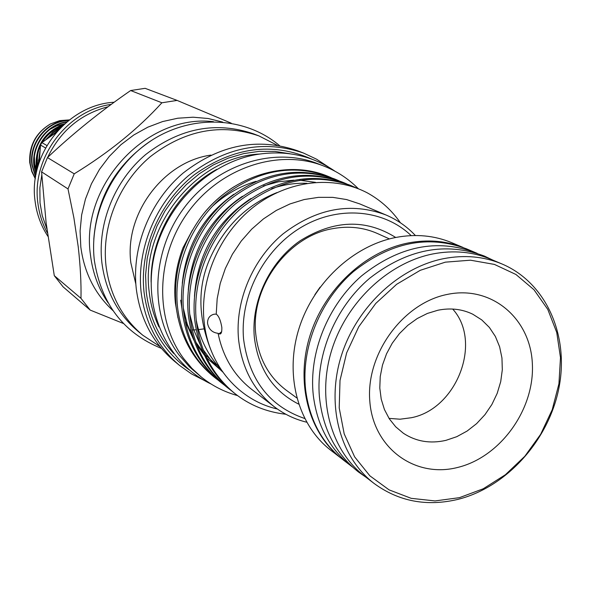 <?xml version="1.0" encoding="UTF-8"?>
<svg xmlns="http://www.w3.org/2000/svg" width="591" height="591" viewBox="0 0 591 591"><rect width="100%" height="100%" fill="white"/><g stroke="black" fill="none" stroke-linecap="round" stroke-linejoin="round"><path stroke-width="0.89" d="M352.709 467.178L343.349 460.012C322.014 443.169 309.433 419.736 305.613 389.705C300.982 347.752 319.93 300.671 353.374 271.653C390.452 242.207 428.12 234.583 466.38 248.781L477.233 253.376M351.253 466.092C329.756 449.123 317.094 425.476 313.274 395.157C308.65 352.805 327.813 305.222 361.589 275.871C399.021 246.092 437.015 238.35 475.57 252.66M213.469 121.68C146.945 113.59 80.029 185.227 90.467 255.002C92.624 272.724 98.475 288.637 108.013 302.732M151.311 140.577C116.25 164.246 97.079 197.172 93.784 239.34M45.5 147.964L40.52 145.031L39.272 162.097M40.52 145.031L41.887 142.616L46.888 145.526M56.248 132.399L41.887 142.616M35.342 178.46L32.003 171.338L30.244 163.862C29.033 146.191 35.822 132.857 50.612 123.866L59.794 120.608L69.376 119.892M50.612 123.866C35.948 132.62 28.981 145.512 29.72 162.532L31.715 171.39L35.297 178.763M36.893 170.311L36.502 167.896C35.519 146.634 44.665 132.155 63.939 124.465M64.515 123.947C44.635 131.342 35.165 145.903 36.095 167.637L36.708 171.102M36.11 173.917L34.396 166.544C31.426 146.339 46.689 124.864 66.584 122.145M67.005 121.798C46.733 124.088 30.983 145.77 33.99 166.285L35.999 174.485M35.637 176.532L32.306 165.199C29.099 143.495 46.888 121.015 68.526 120.557M68.837 120.313C46.925 120.32 28.656 142.97 31.914 164.941L35.571 176.945M38.304 165.103L39.715 153.505M47.465 138.412L53.323 132.561L60.201 128.077M61.036 127.235L52.843 132.377L46.068 139.424M39.878 151.333L37.957 166.278M459.443 497.659L483.268 488.764L505.394 474.736L524.815 456.289L540.662 434.289L552.208 409.755L558.931 383.795L560.482 357.614L556.737 332.423L547.798 309.425L533.998 289.76L515.936 274.475L494.416 264.413L470.48 260.195L445.326 262.16L420.26 270.309L396.642 284.301L375.758 303.434L358.781 326.705L346.651 352.842L340.017 380.412L339.204 407.908L344.191 433.846L354.637 456.873L369.892 475.851L389.085 489.865L411.181 498.331L435.028 500.932L459.443 497.659M443.715 258.644C464.496 254.662 483.926 256.442 502.003 263.978C546.15 282.683 569.266 335.37 558.968 387.755C548.795 440.192 506.901 486.94 458.195 499.314C426.879 506.805 398.866 501.537 374.147 483.497C340.283 457.641 326.033 405.987 340.963 356.949C355.826 307.918 398.386 267.583 443.715 258.644M457.633 467.459C414.963 478.459 373.047 448.141 369.789 400.957C365.873 353.92 402.973 303.109 447.261 294.421C491.513 285.032 530.652 318.46 532.365 364.004C534.7 409.43 500.378 457.131 457.633 467.459M437.887 310.238L427.367 313.444L417.246 318.519L407.827 325.316L399.405 333.642L392.232 343.231L386.536 353.802L382.495 365.031L380.235 376.556L379.799 388.043L381.217 399.124L384.416 409.482L389.292 418.797L395.697 426.805L403.417 433.284C416.086 441.558 430.248 443.915 445.902 440.361L456.769 436.69L467.112 431.053L476.605 423.644L484.945 414.69L491.882 404.495L497.194 393.37L500.71 381.66L502.313 369.744L501.951 357.998L499.624 346.784L495.391 336.478L489.37 327.421L481.754 319.908L472.77 314.213C462.066 309.041 450.438 307.719 437.887 310.238M374.147 483.497L364.484 476.08C330.923 450.438 316.754 399.361 331.47 350.921C346.112 302.489 388.176 262.685 433.048 253.901C453.622 249.993 472.866 251.773 490.781 259.235L502.003 263.978M339.478 456.865C307.977 430.795 295.463 381.313 310.172 335.06C324.836 288.814 365.297 251.234 408.484 242.916C427.278 239.385 445.03 240.736 461.734 246.964M340.556 457.774L330.96 450.401C298.44 425.542 284.567 376.423 298.536 330.029C312.447 283.636 352.805 245.657 396.096 237.405C415.938 233.733 434.548 235.514 451.908 242.746L463.063 247.452M296.8 397.942L286.258 390.23C268.587 376.851 258.422 358.08 255.755 333.915C250.37 286.997 287.972 235.912 332.947 228.614C348.801 225.762 363.657 227.402 377.516 233.548L389.425 238.912M358.382 188.773C348.55 178.859 337.106 171.316 324.045 166.137C279.284 148.311 221.041 167.031 188.455 211.667C155.684 256.139 154.214 319.199 183.69 358.589L191.927 368.385L201.243 376.977C212.103 385.716 224.203 391.922 237.552 395.593M324.045 166.137L317.98 163.766C273.507 146.051 215.693 164.594 183.38 208.845C150.875 252.941 149.449 315.498 178.741 354.607L189.467 366.9L201.243 376.977M207.559 323.38C207.426 318.49 209.569 315.439 213.986 314.227L216.225 314.102C218.781 315.963 220.657 320.411 221.839 327.436C221.98 332.615 221.034 334.735 219.01 333.797L218.086 333.317C212.295 332.637 208.786 329.32 207.559 323.38M298.654 404.118C272.968 391.057 258.193 368.777 254.329 337.276C251.005 301.351 269.577 261.998 299.955 240.869C333.782 219.822 365.696 218.692 395.711 237.479M123.453 323.506L90.209 310.098L63.119 286.879L54.291 275.672L80.974 298.337C81.299 283.222 80.383 266.068 78.241 246.875L73.897 217.88L68.009 188.928L74.23 173.828C108.914 152.559 138.139 128.882 161.897 102.782L177.093 100.411L231.266 123.187M68.009 188.928L41.592 171.863L46.113 222.785L54.291 275.672M46.896 228.998L42.249 215.641L40.033 202.964L39.863 187.916L41.776 175.025M47.443 233.053C42.434 223.908 39.257 214.023 37.913 203.385C31.249 158.24 66.872 110.354 111.256 104.378M114.181 102.236C67.677 104.703 27.999 154.162 35.113 201.368C36.76 214.201 41.023 225.843 47.893 236.304M112.903 310.548C94.907 293.941 84.21 272.747 80.812 246.942L80.088 231L81.647 214.917L85.459 199.056L91.45 183.771L99.48 169.41L109.387 156.297L120.926 144.721L133.847 134.947L147.846 127.168L162.614 121.561L177.81 118.215L193.102 117.203L208.165 118.503L222.674 122.078M90.209 310.098L80.974 298.337M304.661 418.494C269.511 406.335 249.166 380.006 243.625 339.507C239.554 296.97 263.246 250.296 300.457 227.764C337.653 205.143 383.352 209.059 411.181 235.61M306.648 422.196C294.791 419.315 283.998 414.165 274.276 406.748C253.672 390.444 241.763 367.942 238.542 339.249C234.959 301.159 252.497 259.39 282.934 233.97C316.591 208.224 350.936 201.886 385.967 214.976C397.218 219.778 407.022 226.619 415.384 235.514M400.403 222.77C391.722 210.263 380.781 200.342 367.58 193.006C333.538 175.062 288.26 180.033 253.702 206.924C219.121 233.859 199.152 280.762 204.287 323.225C209.133 366.006 239.111 400.366 277.371 409.016M274.276 406.748L251.663 389.366C234.117 375.61 222.925 356.927 218.086 333.317M216.225 314.102L217.178 298.728L220.236 283.399L225.348 268.462L232.403 254.233L241.239 241.047L251.67 229.182L263.453 218.899L276.322 210.426L289.996 203.932L304.173 199.544L318.527 197.342L332.77 197.357L346.585 199.559L359.697 203.88L385.967 214.976M177.928 317.825L175.364 302.924C173.518 284.493 176.044 266.142 182.959 247.865L192.363 230.231M175.372 302.562C173.555 284.153 176.081 265.92 182.959 247.865M189.046 369.744C163.419 351.667 148.415 325.767 144.027 292.035C139.343 249.04 159.437 202.078 194.476 174.648C233.334 147.019 272.421 141.84 311.738 159.097M204.25 380.434L191.462 373.881L179.686 365.541C157.804 347.131 144.943 322.59 141.086 291.924C136.514 249.838 155.138 203.895 188.485 175.645C225.334 147.019 263.66 139.483 303.464 153.032L316.525 159.164L328.53 167.054M179.686 365.541L174.574 361.345C152.847 343.061 140.06 318.712 136.218 288.29C131.653 246.55 150.107 201.014 183.173 173.023C219.726 144.655 257.765 137.201 297.288 150.661L303.464 153.032M135.827 284.027L130.855 262.847C124.302 214.001 163.419 161.602 210.921 155.101M159.88 346.503L142.83 335.267C122.041 317.781 109.771 294.606 106.003 265.743C101.497 226.146 118.872 183.107 150.24 156.711C184.917 129.968 221.152 123.031 258.939 135.908L277.127 145.201M142.83 335.267L138.486 331.699C117.838 314.323 105.626 291.311 101.874 262.663C97.382 223.361 114.61 180.661 145.748 154.487C180.166 127.959 216.151 121.096 253.702 133.891L258.939 135.908M331.3 177.706L328.507 176.524C291.814 163.367 256.199 170.371 221.647 197.542C190.819 223.597 173.119 267.878 177.573 307.446C181.341 336.922 193.929 360.436 215.331 378.004L217.747 379.858M213.75 376.748C192.393 359.225 179.827 335.754 176.066 306.345C173.06 272.783 182.028 242.184 202.949 214.548C234.051 174.936 287.691 159.319 328.138 176.377L328.323 176.45M357.141 188.293L351.534 185.81C313.961 172.343 277.408 179.642 241.859 207.722C210.145 234.649 191.853 280.341 196.338 321.076C200.142 351.423 213.011 375.603 234.945 393.591C249.579 405.16 266.563 412.053 285.896 414.269M234.937 393.584L233.26 392.254C211.379 374.295 198.539 350.182 194.735 319.908C190.25 279.277 208.49 233.704 240.131 206.85C275.591 178.851 312.07 171.575 349.562 185.013L351.527 185.81M346.607 183.882L343.703 182.649C306.426 169.285 270.19 176.487 234.982 204.257C203.57 230.889 185.478 276.1 189.955 316.436C193.745 346.489 206.518 370.439 228.266 388.287L230.793 390.223M228.266 388.28L226.619 386.979C204.922 369.168 192.171 345.27 188.381 315.291C183.912 275.059 201.952 229.965 233.29 203.4C268.41 175.712 304.572 168.538 341.775 181.873L343.696 182.649M338.872 180.765L336.028 179.561C299.046 166.293 263.121 173.399 228.244 200.866C197.128 227.203 179.236 271.949 183.698 311.893C187.48 341.657 200.157 365.386 221.736 383.094L224.203 384.992M221.728 383.086L220.118 381.808C198.591 364.145 185.936 340.468 182.161 310.777C177.699 270.929 195.54 226.301 226.589 200.024C261.377 172.638 297.229 165.561 334.137 178.8L336.028 179.561M220.827 333.45L219.195 333.849M205.084 328.744L197.593 329.697M196.234 329.808L192.245 330M190.952 330.022L189.519 330.022M216.365 364.994L205.203 354.637M203.045 352.155L195.71 341.96M192.91 337.084L187.347 324.489L183.602 310.969M180.72 300.228L181.947 308.687M185.02 320.743L194.018 340.438M196.906 344.878L203.526 353.27M211.652 361.219L214.902 363.864M213.107 362.342L218.744 365.94M452.699 309.049C482.618 341.93 456.813 409.002 411.314 417.726L400.07 419.204L389.018 418.376M151.111 282.188C150.217 237.279 177.352 190.686 216.853 169.307M212.657 206.052C225.659 194.313 240.131 186.069 256.073 181.311M234.538 186.446C222.578 193.848 212.051 203.215 202.949 214.548M47.672 157.376C60.511 130.847 80.642 113.967 108.079 106.735M41.592 171.863L47.457 157.575L74.23 173.828M161.897 102.782L130.648 90.534C100.625 111.226 72.892 133.573 47.457 157.575M130.648 90.534L145.113 88.325L177.093 100.411M320.071 287.167L314.84 294.732M158.942 326.934C153.8 315.986 150.542 304.247 149.168 291.725C140.326 226.508 196.67 156.844 259.648 154.029M173.658 353.455C158.255 336.56 149.109 315.949 146.228 291.607L145.585 275.155L147.189 258.526L151.015 242.059L156.984 226.102L164.985 210.994L174.855 197.047L186.372 184.555L199.3 173.769L213.366 164.904L228.266 158.144L243.699 153.601L259.331 151.34L274.859 151.407L289.974 153.756M64.678 123.8L57.068 125.684L50.146 129.244M34.374 156.489L34.655 164.15L36.605 171.538M62.52 125.794L52.621 130.205M36.435 158.166L37.336 168.538M59.484 128.823L55.118 131.187M38.518 159.851L38.57 164.246M492.443 259.937L484.31 256.029C445.555 241.623 407.362 249.01 369.722 278.213C335.666 307.01 315.779 354.031 319.391 396.709C322.701 428.881 335.74 453.984 358.501 472.024L365.91 477.173M335.001 171.22C312.188 155.618 286.362 150.003 257.513 154.369C208.01 162.495 163.604 206.931 153.512 259.264C143.214 311.59 168.272 363.879 211.068 384.002M215.323 377.996L213.75 376.74M279.543 145.63C246.425 117.461 195.015 113.893 154.31 138.686C113.605 163.389 88.805 213.92 94.368 260.542C101.172 303.767 123.534 333.051 161.439 348.387M328.507 176.524L328.138 176.377M233.829 194.262C203.304 215.789 186.121 245.494 182.279 283.377M183.358 308.273L187.184 324.038L193.53 338.998M196.589 344.354L204.412 355.243M206.658 357.821L222.423 371.584M315.505 182.368L299.785 180.233M293.845 180.166L278.56 181.769L263.409 185.914M242.369 196.293C209.687 218.626 191.654 249.83 188.278 289.908M189.726 314.094L193.745 329.793L200.09 344.376M203.186 349.717L212.103 361.736L222.696 371.975M307.039 183.336C295.264 182.841 283.481 184.614 271.69 188.655M251.086 198.413C216.269 221.396 197.394 254.056 194.454 296.394M196.219 319.93C199.728 338.717 207.929 355.147 220.805 369.205M277.009 192.563C247.732 204.161 225.858 225.127 211.386 255.46C197.401 284.67 197.401 316.591 211.393 351.209M221.691 331.691L219.01 333.789M61.198 127.072C53.22 129.784 46.94 134.844 42.36 142.239M40.402 145.984C37.551 151.747 36.694 158.654 37.831 166.721M57.748 130.692L49.526 136.949"/></g></svg>
